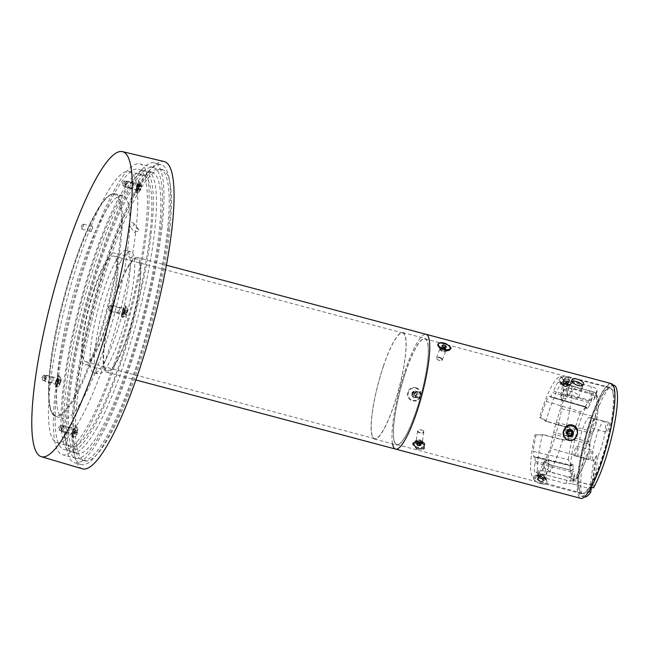 <?xml version="1.0" encoding="UTF-8"?>
<svg xmlns="http://www.w3.org/2000/svg" width="650" height="650" viewBox="0 0 650 650"><rect width="100%" height="100%" fill="white"/><g stroke="black" fill="none" stroke-linecap="round" stroke-linejoin="round"><path stroke-width="0.49" stroke-dasharray="3.25 2.44" d="M566.256 383.378L563.712 384.028L565.086 385.206L567.629 384.556L566.256 383.378M565.191 390.187A1.568 0.804 -171.9 0 0 563.168 390.715A1.568 0.804 -171.9 0 0 564.265 391.641A1.568 0.804 -171.9 0 0 566.28 391.154A1.568 0.804 -171.9 0 0 565.191 390.187M541.872 474.346L540.109 474.63L542.035 476.344L543.798 476.068L541.872 474.346M544.342 468.122A1.568 0.731 20.9 0 0 542.953 468.333A1.568 0.731 20.9 0 0 544.481 469.706A1.568 0.731 20.9 0 0 545.886 469.454A1.568 0.731 20.9 0 0 544.342 468.122M569.173 433.664C567.084 431.746 567.418 430.471 570.164 429.837C572.268 431.754 571.935 433.03 569.173 433.664L567.564 433.022A1.568 1.536 -83.1 0 1 567.938 430.016A1.568 1.536 -83.1 0 1 569.636 431.966A1.568 1.536 -83.1 0 1 567.564 433.022M567.938 430.016L570.164 429.837M586.243 408.168A2.34 1.503 -174.6 0 0 586.357 407.794A2.34 1.503 -174.6 0 0 586.105 407.006L586.243 408.168C586.129 410.118 586.479 410.426 587.299 409.069A2.34 1.804 28.6 0 0 585.317 406.64L584.837 406.957L586.357 407.014L580.726 411.743L546.244 401.408A46.459 9.019 -75.1 0 0 540.662 417.487L547.462 421.541L567.491 427.058C570.513 428.22 571.74 430.438 571.171 433.712A46.158 8.962 -75.1 0 0 570.554 436.069C569.465 439.181 567.32 440.497 564.119 440.001L544.001 434.842L536.104 434.972A46.459 9.019 -75.1 0 0 533.227 451.384L568.271 459.566L571.001 465.952L569.709 465.034L534.649 456.609L533.796 456.991L533.227 451.384M534.966 472.079C534.016 471.266 534.072 468.122 535.153 462.654L535.291 461.094L570.391 470.039L570.261 471.624L571.48 473.614L571.829 475.743L571.594 478.173L570.091 481.122L534.966 472.079A46.459 9.019 -75.1 0 0 535.316 472.209A46.459 9.019 -75.1 0 0 539.069 470.21L547.081 471.437L567.198 476.556C570.416 477.303 572.642 477.035 573.893 475.751A46.158 8.962 -75.1 0 0 574.616 474.622L573.918 480.521L591.825 485.282A4.688 0.91 -75.1 0 0 591.191 485.834A4.688 0.91 -75.1 0 0 589.566 490.279M535.291 461.094A38.642 7.499 104.9 0 1 535.056 459.225A38.642 7.499 104.9 0 1 534.95 456.999L570.001 465.441A2.34 1.877 179.6 0 0 572.934 464.246C572.837 462.784 572.358 462.979 571.48 464.848L570.814 465.717A2.34 1.406 23.5 0 0 571.415 465.189A2.34 1.406 23.5 0 0 571.48 464.848M560.519 408.444L555.742 424.296L590.582 433.071L591.232 431.177L593.296 430.357L594.661 428.74L595.871 424.938L595.416 416.869L560.519 408.444A46.459 9.019 -75.1 0 0 562.006 394.233L569.416 394.859L589.404 400.229C592.54 400.814 594.222 400.238 594.441 398.491A46.158 8.962 -75.1 0 0 594.344 397.264C593.848 395.679 592.012 394.42 588.835 393.486L568.831 387.928L561.234 385.117A46.459 9.019 -75.1 0 0 559.203 382.419A46.459 9.019 -75.1 0 0 558.334 382.395L593.32 391.942L593.084 395.679L592.077 398.019L590.72 399.75L588.689 400.904L588.006 402.423L553.093 392.779L553.743 391.284C555.49 385.913 557.017 382.947 558.334 382.395M555.742 424.296A38.642 7.499 104.9 0 1 554.759 428.228A38.642 7.499 104.9 0 1 553.694 432.144L550.176 448.151L584.642 458.226L588.989 451.352L589.769 447.525L589.258 445.356L590.086 442.146L589.769 447.525M546.244 401.408C548.104 396.955 549.429 395.436 550.217 396.841L550.696 396.541L585.317 406.64L584.837 406.957L550.217 396.841L550.696 396.541A38.642 7.499 104.9 0 1 551.923 394.477A38.642 7.499 104.9 0 1 553.093 392.779M608.457 423.012A5.119 0.991 -75.1 0 0 606.556 428.448A5.119 0.991 -75.1 0 0 606.515 432.299A5.119 0.991 -75.1 0 0 607.222 431.706A5.119 0.991 -75.1 0 0 609.123 426.246A5.119 0.991 -75.1 0 0 609.148 422.411A5.119 0.991 -75.1 0 0 608.457 423.012M593.613 419.299A4.843 0.942 -75.1 0 0 591.809 424.442A4.843 0.942 -75.1 0 0 591.776 428.09A4.843 0.942 -75.1 0 0 592.434 427.529A4.843 0.942 -75.1 0 0 594.238 422.362A4.843 0.942 -75.1 0 0 594.262 418.73A4.843 0.942 -75.1 0 0 593.613 419.299M589.737 459.209A5.119 0.991 -75.1 0 0 591.638 453.749A5.119 0.991 -75.1 0 0 591.663 449.914A5.119 0.991 -75.1 0 0 590.972 450.515A5.119 0.991 -75.1 0 0 589.071 455.951A5.119 0.991 -75.1 0 0 589.03 459.802A5.119 0.991 -75.1 0 0 589.737 459.209M574.949 455.032A4.843 0.942 -75.1 0 0 576.753 449.865A4.843 0.942 -75.1 0 0 576.778 446.233A4.843 0.942 -75.1 0 0 576.128 446.802A4.843 0.942 -75.1 0 0 574.324 451.945A4.843 0.942 -75.1 0 0 574.291 455.593A4.843 0.942 -75.1 0 0 574.949 455.032M571.886 483.681L566.183 483.681L546.106 478.262A54.34 10.546 104.9 0 1 540.662 481.788A54.34 10.546 104.9 0 1 540.142 481.561A54.34 10.546 104.9 0 1 542.433 434.655L562.486 439.806C565.671 440.302 567.816 438.986 568.921 435.866A54.567 10.595 104.9 0 1 569.53 433.509C570.099 430.243 568.872 428.033 565.858 426.863L545.903 421.354A54.34 10.546 104.9 0 1 568.043 376.699A54.34 10.546 104.9 0 1 568.612 376.764A54.34 10.546 104.9 0 1 571.366 381.298L591.484 386.555C594.661 387.449 596.497 388.7 596.992 390.309A54.567 10.595 104.9 0 1 597.098 391.536C596.887 393.258 595.205 393.843 592.053 393.299L571.951 388.229A54.34 10.546 104.9 0 1 550.152 471.892L551.127 465.075L571.139 470.356C574.153 471.429 575.315 472.851 574.616 474.622L573.755 480.675A4.688 0.91 -75.1 0 0 573.414 481.098A4.688 0.91 -75.1 0 0 573.032 481.804L571.886 483.681L588.51 488.312A4.688 0.91 -75.1 0 0 587.787 491.424L589.266 491.831L593.84 459.68L595.327 460.07A20.312 3.941 -75.1 0 1 593.872 460.736L579.061 456.796A20.312 3.941 -75.1 0 0 581.823 454.423A20.312 3.941 -75.1 0 0 589.371 432.802A20.312 3.941 -75.1 0 0 589.501 417.536A20.312 3.941 -75.1 0 0 586.739 419.908A20.312 3.941 -75.1 0 0 579.191 441.529A20.312 3.941 -75.1 0 0 579.061 456.796M593.507 487.898L598.081 455.731L596.602 455.333A20.312 3.941 104.9 0 1 595.156 457.974A20.312 3.941 104.9 0 1 593.84 459.68M598.081 455.731A20.312 3.941 -75.1 0 0 604.614 434.549A20.312 3.941 -75.1 0 0 604.321 421.476A20.312 3.941 -75.1 0 0 601.551 423.849A20.312 3.941 -75.1 0 0 594.011 445.469A20.312 3.941 -75.1 0 0 593.872 460.736M613.941 385.231A57.817 11.229 -75.1 0 0 588.25 438.222A57.817 11.229 -75.1 0 0 584.204 496.974A57.817 11.229 -75.1 0 0 584.366 497.014M591.825 485.282A4.688 0.91 -75.1 0 1 592.02 487.492L590.541 487.086A57.793 11.221 -75.1 0 0 611.065 425.661A57.793 11.221 -75.1 0 0 610.976 384.467A57.793 11.221 -75.1 0 0 585.293 437.434A57.793 11.221 -75.1 0 0 581.254 496.161A57.793 11.221 -75.1 0 0 587.787 491.424M591.443 487.337L595.327 460.07M590.541 487.086A4.688 0.91 -75.1 0 0 590.541 485.119L573.828 480.626L570.123 477.49L550.152 471.892L543.692 466.773A52.171 10.132 -75.1 0 0 563.842 389.431L562.006 394.233M562.486 439.806L564.793 440.131L562.486 439.806M597.098 391.536L594.352 399.1L597.098 391.536M590.541 485.119A54.722 10.619 -75.1 0 0 610.179 426.904A54.722 10.619 -75.1 0 0 610.188 387.433A54.722 10.619 -75.1 0 0 585.869 437.588A54.722 10.619 -75.1 0 0 582.043 493.196A54.722 10.619 -75.1 0 0 588.51 488.312M571.48 473.614A2.34 0.756 -161.2 0 1 572.284 474.394L573.292 468.561A2.34 2.137 168.7 0 1 570.391 470.039A38.001 7.378 104.9 0 1 570.107 467.968A38.001 7.378 104.9 0 1 570.001 465.441M594.311 428.935L592.304 433.81L593.296 430.357A2.34 2.259 -119.8 0 0 594.311 428.935L594.661 428.74M585.317 406.64A38.001 7.378 104.9 0 1 586.698 404.3A38.001 7.378 104.9 0 1 588.006 402.423A2.34 2.088 37.8 0 1 589.826 405.104L591.825 399.392A2.34 0.869 10.4 0 1 590.72 399.75M551.127 465.075L544.391 461.841A46.459 9.019 -75.1 0 0 550.176 448.151M561.234 385.117L563.071 380.315A52.171 10.132 -75.1 0 0 560.105 376.829A52.171 10.132 -75.1 0 0 539.533 417.349L540.662 417.487M550.306 396.939L584.927 407.062L586.341 408.476L586.43 407.014L550.217 396.841M544.391 461.841L543.692 466.773M536.104 434.972L534.974 434.834A52.171 10.132 -75.1 0 0 533.309 477.506A52.171 10.132 -75.1 0 0 538.371 475.15L539.069 470.21M547.462 421.541L545.903 421.354L539.533 417.349M563.071 380.315L571.366 381.298L568.831 387.928M569.416 394.859L571.951 388.229L563.842 389.431M534.974 434.834L544.001 434.842M547.081 471.437L546.106 478.262L538.371 475.15M589.542 447.257A2.34 2.275 -40 0 0 589.347 445.502L587.941 443.82L588.283 441.886L553.694 432.144M556.367 422.435L591.232 431.177M590.582 433.071L592.304 433.81L590.119 442.195L588.283 441.886A38.001 7.378 104.9 0 0 589.485 437.483A38.001 7.378 104.9 0 0 590.582 433.071M587.941 443.82L553.345 434.038M588.689 400.904L553.743 391.284M535.153 462.654L570.261 471.624M592.028 487.492L596.602 455.333M543.562 462.345L548.169 459.119L549.413 464.587A3.283 1.536 20.9 0 0 548.957 463.791A3.283 1.536 20.9 0 0 546.195 462.239A3.283 1.536 20.9 0 0 543.562 462.345A3.283 1.536 20.9 0 0 543.262 462.727A3.283 1.536 20.9 0 0 543.692 463.994A3.283 1.536 20.9 0 0 546.926 465.652A3.283 1.536 20.9 0 0 549.396 465.067A3.283 1.536 20.9 0 0 549.413 464.587M542.937 481.024A3.087 1.438 -159.1 0 1 540.459 481.122A3.087 1.438 -159.1 0 1 537.867 479.659L537.745 478.108L540.223 478.01L542.815 479.464A3.087 1.438 -159.1 0 1 543.221 480.667A3.087 1.438 -159.1 0 1 542.937 481.024L540.459 481.122L537.867 479.659A3.087 1.438 -159.1 0 1 537.461 478.465A3.087 1.438 -159.1 0 1 537.745 478.108A3.087 1.438 -159.1 0 1 540.223 478.01A3.087 1.438 -159.1 0 1 542.815 479.464L542.937 481.024L543.644 479.18L542.994 478.254A2.056 0.959 20.9 0 0 542.693 477.669A2.056 0.959 20.9 0 0 542.133 477.206A2.056 0.959 20.9 0 0 541.946 477.092A2.056 0.959 20.9 0 0 540.581 476.613A2.056 0.959 20.9 0 0 539.996 476.572A2.056 0.959 20.9 0 0 539.094 477.206A2.056 0.959 20.9 0 0 539.394 477.791A2.056 0.959 20.9 0 0 540.134 478.368L542.084 478.887C543.684 479.399 543.985 479.188 542.994 478.254L543.514 477.636L539.996 476.572C538.403 476.06 538.102 476.271 539.094 477.206L538.566 477.823L540.134 478.368A2.056 0.959 20.9 0 0 542.084 478.887A2.056 0.959 20.9 0 0 542.994 478.254L542.311 479.976L543.01 478.14M542.994 478.254L543.514 477.636M537.786 479.863A3.087 1.438 -159.1 0 1 537.379 478.668A3.087 1.438 -159.1 0 1 539.703 478.116A3.087 1.438 -159.1 0 1 542.742 479.676A3.087 1.438 -159.1 0 1 543.148 480.87A3.087 1.438 -159.1 0 1 540.824 481.423A3.087 1.438 -159.1 0 1 537.786 479.863M534.373 480.001A7.345 3.429 20.9 0 0 543.433 483.909A7.345 3.429 20.9 0 0 546.731 480.301A7.345 3.429 20.9 0 0 546.154 479.538A7.345 3.429 20.9 0 0 535.088 475.849A7.345 3.429 20.9 0 0 534.373 480.001M537.737 478.116L538.444 476.279L539.094 477.206L538.566 477.823L539.094 477.206M537.867 479.659L539.077 477.319M560.909 396.882L563.363 401.676L567.028 397.751A3.283 1.682 -171.9 0 0 567.304 397.215A3.283 1.682 -171.9 0 0 567.231 396.719A3.283 1.682 -171.9 0 0 563.81 395.037A3.283 1.682 -171.9 0 0 560.804 396.289A3.283 1.682 -171.9 0 0 560.869 396.793A3.283 1.682 -171.9 0 0 560.909 396.882A3.283 1.682 -171.9 0 0 563.81 398.426A3.283 1.682 -171.9 0 0 567.028 397.751M568.067 382.501A2.056 1.056 -171.9 0 0 567.58 381.956A2.056 1.056 -171.9 0 0 565.638 381.436A2.056 1.056 -171.9 0 0 564.127 381.997A2.056 1.056 -171.9 0 0 564.086 382.541A2.056 1.056 -171.9 0 0 564.574 383.086L568.181 383.874L568.027 383.045L569.067 382.484L563.972 381.168L564.127 381.997L563.087 382.558L564.574 383.086A2.056 1.056 -171.9 0 0 566.524 383.606A2.056 1.056 -171.9 0 0 568.027 383.045A2.056 1.056 -171.9 0 0 568.067 382.501M569.335 380.599L568.417 382.029L565.427 382.062L563.355 380.664A3.087 1.584 8.1 0 1 563.29 380.201A3.087 1.584 8.1 0 1 564.273 379.243A3.087 1.584 8.1 0 1 567.263 379.21A3.087 1.584 8.1 0 1 569.335 380.599A3.087 1.584 8.1 0 1 569.4 381.071A3.087 1.584 8.1 0 1 568.417 382.029A3.087 1.584 8.1 0 1 565.427 382.062A3.087 1.584 8.1 0 1 563.355 380.664L564.273 379.243L567.263 379.21L569.335 380.599L569.067 382.484L569.335 380.616M567.978 383.167L568.246 381.282L568.417 382.029M563.387 380.461A3.087 1.584 8.1 0 1 563.322 379.99A3.087 1.584 8.1 0 1 566.15 378.812A3.087 1.584 8.1 0 1 569.367 380.388A3.087 1.584 8.1 0 1 569.433 380.859A3.087 1.584 8.1 0 1 566.597 382.037A3.087 1.584 8.1 0 1 563.387 380.461M559.26 380.502A7.345 3.77 -171.9 0 0 560.235 381.826A7.345 3.77 -171.9 0 0 571.886 383.484A7.345 3.77 -171.9 0 0 573.495 380.348A7.345 3.77 -171.9 0 0 564.793 376.553A7.345 3.77 -171.9 0 0 559.26 380.502M563.355 380.656L563.087 382.558M564.176 381.875L564.273 379.243M564.338 430.438A3.283 3.217 -83.1 0 1 569.668 431.641A3.283 3.217 -83.1 0 1 566.231 435.988A3.283 3.217 -83.1 0 1 564.338 430.438M569.156 435.053A2.056 2.015 -83.1 0 1 568.222 434.298M567.889 433.42A2.056 2.015 -83.1 0 1 568.319 431.836M568.246 430.991L568.165 431.023A3.087 3.022 96.9 0 0 569.969 436.247M569.416 435.923L568.466 434.598C566.832 434.354 566.654 433.696 567.938 432.616L567.734 430.974L568.214 431.023M568.847 431.177L570.798 430.389M577.549 433.721A7.345 7.199 -83.1 0 1 575.494 438.327M569.164 431.21A2.056 2.015 -83.1 0 1 570.058 431.08M570.424 435.11L572.325 435.37M570.741 430.121L570.692 430.121A3.087 3.022 96.9 0 0 568.165 431.023L568.141 431.113M120.632 261.755A63.286 12.285 -75.1 0 0 98.215 328.957A63.286 12.285 -75.1 0 0 98.304 374.026A63.286 12.285 -75.1 0 0 108.526 363.967A63.286 12.285 -75.1 0 0 130.942 296.766A63.286 12.285 -75.1 0 0 130.853 251.704A63.286 12.285 -75.1 0 0 120.632 261.755M116.188 260.569A63.286 12.285 -75.1 0 0 93.771 327.779A63.286 12.285 -75.1 0 0 93.86 372.84A63.286 12.285 -75.1 0 0 104.081 362.781A63.286 12.285 -75.1 0 0 126.498 295.579A63.286 12.285 -75.1 0 0 126.409 250.518A63.286 12.285 -75.1 0 0 116.188 260.569M96.216 429.163A145.486 28.242 -75.1 0 0 147.745 274.674A145.486 28.242 -75.1 0 0 147.55 171.088A145.486 28.242 -75.1 0 0 124.053 194.196A145.486 28.242 -75.1 0 0 72.524 348.684A145.486 28.242 -75.1 0 0 72.719 452.27A145.486 28.242 -75.1 0 0 96.216 429.163M100.661 430.341A145.486 28.242 -75.1 0 0 152.189 275.852A145.486 28.242 -75.1 0 0 151.994 172.266A145.486 28.242 -75.1 0 0 128.497 195.382A145.486 28.242 -75.1 0 0 76.968 349.871A145.486 28.242 -75.1 0 0 77.163 453.456A145.486 28.242 -75.1 0 0 100.661 430.341M133.981 224.266A2.502 1.714 -38.7 0 0 133.713 223.226A2.502 1.714 -38.7 0 0 131.316 223.047A2.502 1.714 -38.7 0 0 129.553 225.314A2.502 1.714 -38.7 0 0 129.813 226.354A2.502 1.714 -38.7 0 0 132.21 226.533A2.502 1.714 -38.7 0 0 133.981 224.266M134.891 231.977L139.319 230.929L138.856 229.645L136.183 228.061L134.956 232.765L129.813 226.354M82.428 468.812A158.982 30.867 104.9 0 1 74.904 402.577A158.982 30.867 104.9 0 1 114.644 240.573A158.982 30.867 104.9 0 1 164.198 161.558M136.963 195.146A150.751 29.266 -75.1 0 0 84.281 354.632A150.751 29.266 -75.1 0 0 84.557 460.866A150.751 29.266 -75.1 0 0 109.972 435.305A150.751 29.266 -75.1 0 0 162.793 275.096A150.751 29.266 -75.1 0 0 162.086 169.512A150.751 29.266 -75.1 0 0 136.963 195.146M134.737 194.602A150.686 29.25 -75.1 0 0 82.079 354.023A150.686 29.25 -75.1 0 0 82.347 460.216A150.686 29.25 -75.1 0 0 107.754 434.663A150.686 29.25 -75.1 0 0 160.558 274.519A150.686 29.25 -75.1 0 0 159.851 168.976A150.686 29.25 -75.1 0 0 134.737 194.602M69.022 432.38A2.576 0.504 104.9 0 1 68.583 432.819A2.576 0.504 104.9 0 1 68.575 431.007A2.576 0.504 104.9 0 1 69.477 428.269A2.576 0.504 104.9 0 1 69.916 427.83A2.576 0.504 104.9 0 1 69.924 429.642A2.576 0.504 104.9 0 1 69.022 432.38M59.833 429.934A2.576 0.504 104.9 0 1 59.402 430.373A2.576 0.504 104.9 0 1 59.28 430.186A2.576 0.504 104.9 0 1 59.483 428.147A2.576 0.504 104.9 0 1 60.296 425.823A2.576 0.504 104.9 0 1 60.531 425.482A2.576 0.504 104.9 0 1 60.726 425.384A2.576 0.504 104.9 0 1 60.734 427.196A2.576 0.504 104.9 0 1 59.833 429.934M118.706 312.349A2.576 0.504 104.9 0 1 118.267 312.788A2.576 0.504 104.9 0 1 118.259 310.976A2.576 0.504 104.9 0 1 119.161 308.238A2.576 0.504 104.9 0 1 119.6 307.799A2.576 0.504 104.9 0 1 119.608 309.611A2.576 0.504 104.9 0 1 118.706 312.349M109.517 309.904A2.576 0.504 104.9 0 1 109.086 310.342A2.576 0.504 104.9 0 1 108.964 310.164A2.576 0.504 104.9 0 1 109.168 308.116A2.576 0.504 104.9 0 1 109.98 305.793A2.576 0.504 104.9 0 1 110.216 305.451A2.576 0.504 104.9 0 1 110.411 305.362A2.576 0.504 104.9 0 1 110.419 307.174A2.576 0.504 104.9 0 1 109.517 309.904M132.681 187.964A2.576 0.504 104.9 0 1 132.251 188.403A2.576 0.504 104.9 0 1 132.243 186.591A2.576 0.504 104.9 0 1 133.144 183.861A2.576 0.504 104.9 0 1 133.575 183.422A2.576 0.504 104.9 0 1 133.583 185.234A2.576 0.504 104.9 0 1 132.681 187.964M123.5 185.526A2.576 0.504 104.9 0 1 123.069 185.957A2.576 0.504 104.9 0 1 122.947 185.778A2.576 0.504 104.9 0 1 123.142 183.739A2.576 0.504 104.9 0 1 123.963 181.415A2.576 0.504 104.9 0 1 124.199 181.074A2.576 0.504 104.9 0 1 124.394 180.976A2.576 0.504 104.9 0 1 124.402 182.788A2.576 0.504 104.9 0 1 123.5 185.526M91.642 231.124A2.576 0.504 104.9 0 1 91.203 231.562A2.576 0.504 104.9 0 1 91.195 229.751A2.576 0.504 104.9 0 1 92.097 227.012A2.576 0.504 104.9 0 1 92.536 226.582A2.576 0.504 104.9 0 1 92.544 228.394A2.576 0.504 104.9 0 1 91.642 231.124M82.453 228.678A2.576 0.504 104.9 0 1 82.022 229.117A2.576 0.504 104.9 0 1 81.9 228.938A2.576 0.504 104.9 0 1 82.103 226.899A2.576 0.504 104.9 0 1 82.916 224.575A2.576 0.504 104.9 0 1 83.151 224.234A2.576 0.504 104.9 0 1 83.346 224.136A2.576 0.504 104.9 0 1 83.354 225.948A2.576 0.504 104.9 0 1 82.453 228.678M52.292 382.176A2.576 0.504 104.9 0 1 51.862 382.614A2.576 0.504 104.9 0 1 51.854 380.803A2.576 0.504 104.9 0 1 52.756 378.072A2.576 0.504 104.9 0 1 53.186 377.634A2.576 0.504 104.9 0 1 53.194 379.446A2.576 0.504 104.9 0 1 52.292 382.176M43.111 379.738A2.576 0.504 104.9 0 1 42.672 380.169A2.576 0.504 104.9 0 1 42.551 379.99A2.576 0.504 104.9 0 1 42.754 377.951A2.576 0.504 104.9 0 1 43.566 375.627A2.576 0.504 104.9 0 1 43.802 375.286A2.576 0.504 104.9 0 1 44.005 375.188A2.576 0.504 104.9 0 1 44.013 377A2.576 0.504 104.9 0 1 43.111 379.738M82.761 399.108A115.456 22.417 104.9 0 1 63.294 418.689A115.456 22.417 104.9 0 1 63.091 337.326A115.456 22.417 104.9 0 1 103.431 215.182A115.456 22.417 104.9 0 1 122.679 195.544A115.456 22.417 104.9 0 1 123.216 276.412A115.456 22.417 104.9 0 1 82.761 399.108M136.183 228.061A140.343 27.243 -75.1 0 0 129.188 171.519A140.343 27.243 -75.1 0 0 85.426 240.931A140.343 27.243 -75.1 0 0 50.229 384.256A140.343 27.243 -75.1 0 0 57.005 442.772A140.343 27.243 -75.1 0 0 100.376 374.416A140.343 27.243 -75.1 0 0 135.736 232.042M150.044 233.781A140.343 27.243 -75.1 0 0 143.26 175.264A140.343 27.243 -75.1 0 0 99.499 244.676A140.343 27.243 -75.1 0 0 64.301 388.001A140.343 27.243 -75.1 0 0 71.078 446.517A140.343 27.243 -75.1 0 0 114.847 377.106A140.343 27.243 -75.1 0 0 150.044 233.781M147.217 226.623A150.499 29.218 -75.1 0 0 139.953 163.873A150.499 29.218 -75.1 0 0 93.015 238.306A150.499 29.218 -75.1 0 0 55.274 392.007A150.499 29.218 -75.1 0 0 62.546 454.756A150.499 29.218 -75.1 0 0 109.476 380.323A150.499 29.218 -75.1 0 0 147.217 226.623M160.55 230.173A150.499 29.218 -75.1 0 0 153.278 167.424A150.499 29.218 -75.1 0 0 106.348 241.857A150.499 29.218 -75.1 0 0 68.608 395.549A150.499 29.218 -75.1 0 0 75.871 458.299A150.499 29.218 -75.1 0 0 122.809 383.866A150.499 29.218 -75.1 0 0 160.55 230.173M62.871 390.577A145.031 28.153 -75.1 0 0 69.875 451.043A145.031 28.153 -75.1 0 0 115.099 379.316A145.031 28.153 -75.1 0 0 151.474 231.205A145.031 28.153 -75.1 0 0 144.471 170.739A145.031 28.153 -75.1 0 0 99.247 242.466A145.031 28.153 -75.1 0 0 62.871 390.577M56.94 389.001A145.031 28.153 -75.1 0 0 63.952 449.467A145.031 28.153 -75.1 0 0 109.176 377.739A145.031 28.153 -75.1 0 0 145.551 229.629A145.031 28.153 -75.1 0 0 138.539 169.154A145.031 28.153 -75.1 0 0 93.316 240.89A145.031 28.153 -75.1 0 0 56.94 389.001M161.988 227.597A155.188 30.127 -75.1 0 0 154.489 162.89A155.188 30.127 -75.1 0 0 106.096 239.647A155.188 30.127 -75.1 0 0 67.169 398.125A155.188 30.127 -75.1 0 0 74.669 462.832A155.188 30.127 -75.1 0 0 123.061 386.084A155.188 30.127 -75.1 0 0 161.988 227.597M168.651 229.369A155.188 30.127 -75.1 0 0 161.151 164.661A155.188 30.127 -75.1 0 0 112.759 241.418A155.188 30.127 -75.1 0 0 73.84 399.904A155.188 30.127 -75.1 0 0 81.339 464.604A155.188 30.127 -75.1 0 0 129.732 387.855A155.188 30.127 -75.1 0 0 168.651 229.369M57.858 383.793L58.784 381.249L58.208 383.053L57.72 383.467L57.809 382.07L57.59 383.134L57.858 383.793L59.784 384.304L60.669 380.047L59.784 384.304M44.484 378.682A2.519 0.487 104.9 0 1 45.654 375.749A2.519 0.487 104.9 0 1 45.744 377.626A2.519 0.487 104.9 0 1 44.387 380.51A2.519 0.487 104.9 0 1 44.484 378.682M44.915 378.966A3.128 0.609 104.9 0 1 46.361 375.318A3.128 0.609 104.9 0 1 46.499 375.286A3.128 0.609 104.9 0 1 46.475 377.65A3.128 0.609 104.9 0 1 44.891 381.331A3.128 0.609 104.9 0 1 44.793 381.241A3.128 0.609 104.9 0 1 44.915 378.966M55.486 382.558A5.939 1.154 104.9 0 1 58.492 375.57A5.939 1.154 104.9 0 1 58.451 380.063A5.939 1.154 104.9 0 1 55.437 387.043A5.939 1.154 104.9 0 1 55.486 382.558M58.703 375.846A5.939 1.154 104.9 0 1 59.061 375.716A5.939 1.154 104.9 0 1 59.166 375.781A5.939 1.154 104.9 0 1 59.012 380.209A5.939 1.154 104.9 0 1 56.355 387.067A5.939 1.154 104.9 0 1 56.136 387.197A5.939 1.154 104.9 0 1 56.006 387.197A5.939 1.154 104.9 0 1 56.046 382.704A5.939 1.154 104.9 0 1 58.703 375.846M60.816 379.373A2.966 0.577 104.9 0 1 61.149 379.608A2.966 0.577 104.9 0 1 60.783 382.322A2.966 0.577 104.9 0 1 59.751 384.857A2.966 0.577 104.9 0 1 59.638 384.979A2.966 0.577 104.9 0 1 59.483 382.801A2.966 0.577 104.9 0 1 60.816 379.373M57.59 383.134L59.516 383.646M58.565 382.314L60.491 382.834M59.012 380.185L58.784 381.249L59.012 380.185L60.938 380.697M58.744 379.535L58.394 380.266L58.744 379.535L60.669 380.047M58.037 381.006L57.809 382.07L58.394 380.266L58.037 381.006L59.962 381.517M75.424 432.071L75.546 429.983L74.506 433.745L75.424 432.071L77.35 432.583L77.269 430.389L76.237 434.151L76.635 434.363L77.35 432.583M61.173 430.779A2.519 0.487 104.9 0 1 61.116 430.714A2.519 0.487 104.9 0 1 61.368 428.228A2.519 0.487 104.9 0 1 62.384 425.945A2.519 0.487 104.9 0 1 62.514 425.929A2.519 0.487 104.9 0 1 62.286 428.586A2.519 0.487 104.9 0 1 61.173 430.779M61.596 431.519A3.128 0.609 104.9 0 1 61.514 431.438A3.128 0.609 104.9 0 1 61.831 428.35A3.128 0.609 104.9 0 1 63.091 425.514A3.128 0.609 104.9 0 1 63.221 425.49A3.128 0.609 104.9 0 1 63.245 425.498A3.128 0.609 104.9 0 1 62.985 428.732A3.128 0.609 104.9 0 1 61.62 431.527A3.128 0.609 104.9 0 1 61.596 431.519M72.118 437.231A5.939 1.154 104.9 0 1 72.613 431.088A5.939 1.154 104.9 0 1 75.221 425.766A5.939 1.154 104.9 0 1 75.27 425.791A5.939 1.154 104.9 0 1 74.774 431.925A5.939 1.154 104.9 0 1 72.166 437.247A5.939 1.154 104.9 0 1 72.118 437.231M73.214 431.113A5.939 1.154 104.9 0 1 75.782 425.921A5.939 1.154 104.9 0 1 75.831 425.937A5.939 1.154 104.9 0 1 75.896 425.986A5.939 1.154 104.9 0 1 75.303 432.201A5.939 1.154 104.9 0 1 72.857 437.393A5.939 1.154 104.9 0 1 72.727 437.393A5.939 1.154 104.9 0 1 72.686 437.377A5.939 1.154 104.9 0 1 73.214 431.113M76.432 432.104A2.966 0.577 104.9 0 1 77.878 429.812A2.966 0.577 104.9 0 1 77.48 432.648A2.966 0.577 104.9 0 1 76.481 435.061A2.966 0.577 104.9 0 1 76.432 432.104M74.709 433.851L76.635 434.363M75.741 430.081L77.667 430.593M75.343 429.878L74.986 430.763L75.343 429.878L77.269 430.389M74.628 431.657L74.474 432.648L74.986 430.763L74.628 431.657L76.554 432.169M74.311 433.639L74.474 432.648L74.311 433.639L76.237 434.151M125.401 309.831L124.548 311.082L125.149 309.952L124.881 312.585L125.401 309.831L127.327 310.342L125.946 314.348L127.327 310.342M111.743 309.294A2.519 0.487 104.9 0 1 110.801 310.684A2.519 0.487 104.9 0 1 111.312 307.352A2.519 0.487 104.9 0 1 112.068 305.914A2.519 0.487 104.9 0 1 112.304 306.841A2.519 0.487 104.9 0 1 111.743 309.294M112.369 309.684A3.128 0.609 104.9 0 1 111.304 311.496A3.128 0.609 104.9 0 1 111.199 311.407A3.128 0.609 104.9 0 1 111.841 307.271A3.128 0.609 104.9 0 1 112.775 305.484A3.128 0.609 104.9 0 1 112.905 305.459A3.128 0.609 104.9 0 1 112.369 309.684M123.89 313.763A5.939 1.154 104.9 0 1 121.851 317.216A5.939 1.154 104.9 0 1 122.866 309.189A5.939 1.154 104.9 0 1 124.906 305.736A5.939 1.154 104.9 0 1 123.89 313.763M122.119 316.899A5.939 1.154 104.9 0 1 123.435 309.335A5.939 1.154 104.9 0 1 125.466 305.89A5.939 1.154 104.9 0 1 125.58 305.955A5.939 1.154 104.9 0 1 125.759 306.353A5.939 1.154 104.9 0 1 124.451 313.918A5.939 1.154 104.9 0 1 122.541 317.363A5.939 1.154 104.9 0 1 122.411 317.363A5.939 1.154 104.9 0 1 122.119 316.899M125.726 314.982A2.966 0.577 104.9 0 1 126.384 311.204A2.966 0.577 104.9 0 1 127.546 309.709A2.966 0.577 104.9 0 1 127.562 309.782A2.966 0.577 104.9 0 1 127.197 312.496A2.966 0.577 104.9 0 1 126.165 315.031A2.966 0.577 104.9 0 1 125.726 314.982M125.222 311.586L127.148 312.098M124.889 310.074L126.815 310.594M124.199 312.081L124.548 311.082L124.199 312.081L126.124 312.593M124.02 313.836L124.109 312.959L124.02 313.836L125.946 314.348M124.532 313.584L124.881 312.585L124.28 313.706L126.457 314.096M138.718 186.006L138.068 188.866L139.327 185.315L138.718 186.006L140.644 186.518L139.977 190.101L141.221 187.265L141.253 185.827L140.644 186.518M126.311 182.114A2.519 0.487 104.9 0 1 125.661 185.079A2.519 0.487 104.9 0 1 124.776 186.298A2.519 0.487 104.9 0 1 124.711 185.762A2.519 0.487 104.9 0 1 125.198 183.251A2.519 0.487 104.9 0 1 126.051 181.537A2.519 0.487 104.9 0 1 126.311 182.114M127.075 181.829A3.128 0.609 104.9 0 1 126.376 185.242A3.128 0.609 104.9 0 1 125.279 187.119A3.128 0.609 104.9 0 1 125.182 187.021A3.128 0.609 104.9 0 1 125.093 186.363A3.128 0.609 104.9 0 1 125.702 183.235A3.128 0.609 104.9 0 1 126.758 181.106A3.128 0.609 104.9 0 1 126.888 181.074A3.128 0.609 104.9 0 1 127.075 181.829M139.246 182.788A5.939 1.154 104.9 0 1 137.906 189.264A5.939 1.154 104.9 0 1 135.834 192.831A5.939 1.154 104.9 0 1 135.468 191.401A5.939 1.154 104.9 0 1 136.809 184.925A5.939 1.154 104.9 0 1 138.889 181.358A5.939 1.154 104.9 0 1 139.246 182.788M137.841 191.051A5.939 1.154 104.9 0 1 136.524 192.985A5.939 1.154 104.9 0 1 136.394 192.985A5.939 1.154 104.9 0 1 136.029 191.547A5.939 1.154 104.9 0 1 138.003 183.438A5.939 1.154 104.9 0 1 139.449 181.504A5.939 1.154 104.9 0 1 139.563 181.569A5.939 1.154 104.9 0 1 139.807 182.942A5.939 1.154 104.9 0 1 137.841 191.051M140.579 189.865A2.966 0.577 104.9 0 1 140.148 190.645A2.966 0.577 104.9 0 1 139.709 189.597A2.966 0.577 104.9 0 1 140.66 186.062A2.966 0.577 104.9 0 1 141.537 185.396A2.966 0.577 104.9 0 1 140.579 189.865M139.327 185.315L141.253 185.827M138.084 188.143L140.01 188.654M138.052 189.589L138.068 188.866L138.052 189.589L139.977 190.101M138.661 188.898L138.978 187.826L138.361 189.239L140.587 189.41M139.295 186.753L138.978 187.826L139.295 186.753L141.221 187.265M405.576 372.149A55.087 10.693 104.9 0 1 425.027 338.471A55.087 10.693 104.9 0 1 416.146 411.263A55.087 10.693 104.9 0 1 396.695 444.941A55.087 10.693 104.9 0 1 405.576 372.149M383.354 366.234A55.087 10.693 104.9 0 1 402.805 332.556A55.087 10.693 104.9 0 1 393.924 405.348A55.087 10.693 104.9 0 1 374.473 439.026A55.087 10.693 104.9 0 1 383.354 366.234M116.439 294.304A57.817 11.229 -75.1 0 0 107.12 370.711A57.817 11.229 -75.1 0 0 127.53 335.359A57.817 11.229 -75.1 0 0 136.857 258.96A57.817 11.229 -75.1 0 0 116.439 294.304M94.218 288.389A57.817 11.229 -75.1 0 0 84.898 364.796A57.817 11.229 -75.1 0 0 105.308 329.452A57.817 11.229 -75.1 0 0 114.636 253.045A57.817 11.229 -75.1 0 0 94.218 288.389M116.285 293.751A59.386 11.529 -75.1 0 0 106.714 372.214A59.386 11.529 -75.1 0 0 127.684 335.92A59.386 11.529 -75.1 0 0 137.256 257.449A59.386 11.529 -75.1 0 0 116.285 293.751M392.535 443.828A59.386 11.529 -75.1 0 1 392.129 440.749A59.386 11.529 -75.1 0 1 403.812 374.733A59.386 11.529 -75.1 0 1 426.132 334.319A59.386 11.529 -75.1 0 0 405.161 370.622A59.386 11.529 -75.1 0 0 395.59 449.093M383.394 366.373A54.697 10.619 104.9 0 1 402.707 332.938A54.697 10.619 104.9 0 1 393.884 405.21A54.697 10.619 104.9 0 1 374.571 438.644A54.697 10.619 104.9 0 1 383.394 366.373M105.016 328.339A54.697 10.619 -75.1 0 0 113.831 256.067A54.697 10.619 -75.1 0 0 94.518 289.502A54.697 10.619 -75.1 0 0 85.703 361.774A54.697 10.619 -75.1 0 0 105.016 328.339M418.104 397.28A2.811 2.754 -83.1 0 1 414.611 395.525A2.811 2.754 -83.1 0 1 416.349 391.958A2.811 2.754 -83.1 0 1 419.843 393.713A2.811 2.754 -83.1 0 1 418.104 397.28M418.145 397.564A3.128 3.063 -83.1 0 1 414.115 394.94A3.128 3.063 -83.1 0 1 417.544 391.511A3.128 3.063 -83.1 0 1 418.145 397.564M415.862 397.288A3.128 3.063 -83.1 0 1 411.832 394.656A3.128 3.063 -83.1 0 1 415.261 391.227A3.128 3.063 -83.1 0 1 415.862 397.288M416.227 400.173A6.248 6.126 -83.1 0 1 408.176 394.916A6.248 6.126 -83.1 0 1 415.033 388.05A6.248 6.126 -83.1 0 1 416.227 400.173M416.138 400.164A6.248 6.126 -83.1 0 1 408.086 394.899A6.248 6.126 -83.1 0 1 414.944 388.042A6.248 6.126 -83.1 0 1 416.138 400.164M412.019 393.811L413.481 392.113L415.651 392.551L416.358 394.68L414.887 396.378L412.726 395.947L412.019 393.811L412.563 393.876L413.27 396.012L412.726 395.947M414.009 395.354L413.587 394.071L414.464 393.055L415.764 393.315L416.187 394.591L415.309 395.614L414.009 395.354L413.27 396.012L415.439 396.451L416.902 394.753L416.195 392.616L413.481 392.113M414.464 393.055L414.026 392.178L412.563 393.876L413.587 394.071M415.309 395.614L415.439 396.451L414.887 396.378M415.764 393.315L416.195 392.616L415.651 392.551M440.692 358.296A2.811 1.316 20.9 0 0 437.588 357.533A2.811 1.316 20.9 0 0 436.841 358.881A2.811 1.316 20.9 0 0 437.954 359.881A2.811 1.316 20.9 0 0 441.309 360.588A2.811 1.316 20.9 0 0 440.692 358.296M440.944 357.947A3.128 1.463 20.9 0 0 436.499 357.711A3.128 1.463 20.9 0 0 436.67 358.605A3.128 1.463 20.9 0 0 437.897 359.71A3.128 1.463 20.9 0 0 441.626 360.498A3.128 1.463 20.9 0 0 442.341 359.946A3.128 1.463 20.9 0 0 440.944 357.947M444.641 348.27A3.128 1.463 20.9 0 0 440.196 348.034A3.128 1.463 20.9 0 0 440.367 348.92A3.128 1.463 20.9 0 0 441.594 350.025A3.128 1.463 20.9 0 0 445.323 350.813A3.128 1.463 20.9 0 0 446.038 350.261A3.128 1.463 20.9 0 0 444.641 348.27M449.946 348.798A6.248 2.917 20.9 0 0 447.151 344.809A6.248 2.917 20.9 0 0 438.262 344.338L438.417 343.947A6.248 2.917 20.9 0 1 438.977 343.241M449.077 345.784A6.248 2.917 20.9 0 0 447.298 344.419M442.463 349.529L444.405 349.529L442.496 348.384L441.837 348.766L442.463 349.529L441.228 347.864L442.325 347.23L444.462 347.864L445.502 349.139L444.405 349.773L442.268 349.139L443.154 346.816M441.837 348.766L441.228 347.864L442.114 345.54M442.496 348.384L442.699 346.255M443.779 348.766L444.689 347.271M444.405 349.529L445.502 349.139L446.396 346.816M443.747 349.911L444.405 349.773L445.291 347.449M422.923 430.552A2.811 1.446 -171.9 0 0 418.649 430.073A2.811 1.446 -171.9 0 0 418.6 431.941A2.811 1.446 -171.9 0 0 422.402 432.599A2.811 1.446 -171.9 0 0 423.118 430.714A2.811 1.446 -171.9 0 0 422.923 430.552M423.126 430.739A3.128 1.601 -171.9 0 0 418.381 430.211A3.128 1.601 -171.9 0 0 417.625 431.072A3.128 1.601 -171.9 0 0 418.324 432.291A3.128 1.601 -171.9 0 0 421.655 433.152A3.128 1.601 -171.9 0 0 423.816 431.957A3.128 1.601 -171.9 0 0 423.337 430.918A3.128 1.601 -171.9 0 0 423.126 430.739M421.704 440.7A3.128 1.601 -171.9 0 0 416.959 440.172A3.128 1.601 -171.9 0 0 416.211 441.033A3.128 1.601 -171.9 0 0 416.902 442.244A3.128 1.601 -171.9 0 0 420.241 443.113A3.128 1.601 -171.9 0 0 422.402 441.911A3.128 1.601 -171.9 0 0 421.923 440.871A3.128 1.601 -171.9 0 0 421.704 440.7M423.727 442.585A6.248 3.209 -171.9 0 0 414.237 441.521A6.248 3.209 -171.9 0 0 412.742 443.243A6.248 3.209 -171.9 0 0 414.123 445.673A6.248 3.209 -171.9 0 0 420.802 447.403A6.248 3.209 -171.9 0 0 425.116 445.006A6.248 3.209 -171.9 0 0 424.157 442.934A6.248 3.209 -171.9 0 0 423.727 442.585M423.67 442.983A6.248 3.209 -171.9 0 0 416.999 441.244A6.248 3.209 -171.9 0 0 412.685 443.641A6.248 3.209 -171.9 0 0 414.066 446.071A6.248 3.209 -171.9 0 0 420.745 447.801A6.248 3.209 -171.9 0 0 425.059 445.404A6.248 3.209 -171.9 0 0 423.67 442.983M418.267 441.805L419.518 442.187L420.558 441.854L420.347 441.139L418.048 441.09L418.267 441.805L417.479 442.691L417.113 441.504L418.852 440.944L420.94 441.577L421.306 442.764L419.575 443.324L417.479 442.691L417.332 443.714M418.048 441.09L417.113 441.504L416.78 443.893M419.087 440.757L418.511 443.332M420.347 441.139L420.94 441.577L420.607 443.966M420.558 441.854L421.306 442.764L420.964 445.152M419.518 442.187L419.526 443.641M564.639 385.905L563.136 385.158L562.242 383.402L566.711 382.647L569.205 384.394L568.043 385.58L564.639 385.905M568.401 377.528L560.194 377.983L560.633 383.094L563.851 384.678L571.074 384.101L568.401 377.528L566.711 382.647M570.611 429.032L570.505 429.016C565.638 430.146 565.045 432.413 568.734 435.825L568.839 435.833C573.828 434.728 574.421 432.461 570.611 429.032C565.825 430.17 565.232 432.437 568.839 435.833L568.506 439.993M541.759 478.441L538.184 475.784L539.5 474.841L541.458 474.898L544.44 477.035L544.749 478.294L541.759 478.441M533.414 478.343C534.064 480.683 536.518 482.446 540.759 483.649C544.854 484.664 546.975 484.12 547.129 481.999L546.455 480.236L540.101 475.857L535.949 475.702L533.414 478.343M419.908 441.391A3.283 1.682 8.1 0 1 421.688 442.284A3.283 1.682 8.1 0 1 422.191 443.373A3.283 1.682 8.1 0 1 417.983 444.429A3.283 1.682 8.1 0 1 415.699 442.447A3.283 1.682 8.1 0 1 416.488 441.545A3.283 1.682 8.1 0 1 419.908 441.391M415.878 387.806C424.483 389.48 420.826 403.544 412.523 400.692C403.756 399.011 407.404 384.938 415.878 387.806M414.026 397.499A3.283 3.217 96.9 0 0 418.015 394.94A3.283 3.217 96.9 0 0 415.252 391.072A3.283 3.217 96.9 0 0 411.694 393.721A3.283 3.217 96.9 0 0 414.026 397.499M446.339 350.594A3.283 1.536 -159.1 0 1 446.29 350.87A3.283 1.536 -159.1 0 1 445.543 351.455A3.283 1.536 -159.1 0 1 443.365 351.358A3.283 1.536 -159.1 0 1 440.334 349.464A3.283 1.536 -159.1 0 1 440.164 348.53A3.283 1.536 -159.1 0 1 443.089 348.043A3.283 1.536 -159.1 0 1 446.339 350.521M582.181 387.53C581.953 389.447 580.028 390.073 576.412 389.399C572.837 388.164 570.806 386.49 570.334 384.377C570.481 382.655 572.333 382.224 575.876 383.102C579.532 384.142 581.636 385.621 582.181 387.53L583.57 384.329M568.734 435.825C573.649 434.704 574.234 432.437 570.505 429.016M566.637 383.126L569.099 385.158L564.566 386.384L562.136 384.166L566.637 383.126M545.082 477.189L541.929 477.977L538.411 475.41L541.637 474.435L545.082 477.189L544.749 478.294M414.229 397.524C418.771 396.484 419.323 394.363 415.886 391.178C411.296 392.226 410.743 394.339 414.229 397.524L414.456 397.589M415.886 391.178L415.252 391.072M439.823 349.643L442.756 348.904L446.038 351.301L443.04 352.211L439.823 349.643L440.164 348.53M570.334 384.377L571.894 379.868M613.291 395.809A54.697 10.619 -75.1 0 0 610.106 388.131A54.697 10.619 -75.1 0 0 589.55 425.352A54.697 10.619 -75.1 0 0 578.784 486.151A54.697 10.619 -75.1 0 0 581.969 493.837A54.697 10.619 -75.1 0 0 602.526 456.617A54.697 10.619 -75.1 0 0 613.291 395.809M428.114 346.531A54.697 10.619 -75.1 0 0 424.929 338.853A54.697 10.619 -75.1 0 0 404.373 376.074A54.697 10.619 -75.1 0 0 393.608 436.881A54.697 10.619 -75.1 0 0 396.793 444.559A54.697 10.619 -75.1 0 0 417.349 407.339A54.697 10.619 -75.1 0 0 428.114 346.531M446.038 351.301L446.29 350.87M420.038 440.513L422.305 442.577L418.104 443.552L415.813 441.651L420.038 440.513M611.309 383.598A59.386 11.529 -75.1 0 0 588.989 424.011A59.386 11.529 -75.1 0 0 577.306 490.027A59.386 11.529 -75.1 0 0 580.767 498.371M566.889 393.526A6.248 2.917 20.9 0 0 572.52 397.979A6.248 2.917 20.9 0 0 578.646 397.223A6.248 2.917 20.9 0 0 578.719 396.451A6.248 2.917 20.9 0 0 573.097 391.999A6.248 2.917 20.9 0 0 566.971 392.762A6.248 2.917 20.9 0 0 566.889 393.526M572.081 381.412A6.248 2.917 20.9 0 0 570.911 382.436A6.248 2.917 20.9 0 0 570.838 383.199A6.248 2.917 20.9 0 0 576.461 387.652A6.248 2.917 20.9 0 0 582.587 386.896A6.248 2.917 20.9 0 0 582.66 386.132A6.248 2.917 20.9 0 0 582.433 385.418M589.826 405.104A35.653 6.922 -75.1 0 0 588.591 406.868A35.653 6.922 -75.1 0 0 587.299 409.069M585.617 407.428A43.794 8.499 -75.1 0 0 570.521 465.392M572.934 464.246A35.653 6.922 -75.1 0 0 573.292 468.561M572.284 474.394L571.829 475.743M571.594 478.173A43.794 8.499 -75.1 0 0 589.241 450.426M590.086 442.146A35.653 6.922 -75.1 0 0 592.247 433.867M595.628 425.896A43.794 8.499 -75.1 0 0 593.084 395.679M592.077 398.019L591.825 399.392M568.271 459.566A46.134 8.954 104.9 0 1 580.726 411.743M584.642 458.226A46.134 8.954 104.9 0 1 570.229 481.163A46.134 8.954 104.9 0 1 570.091 481.122M593.32 391.942A46.134 8.954 104.9 0 1 593.954 391.999A46.134 8.954 104.9 0 1 595.416 416.869M571.139 470.356L570.123 477.49M566.183 483.681L567.198 476.556M573.893 475.751L573.032 481.804M565.858 426.863L567.491 427.058M568.921 435.866L570.554 436.069M571.171 433.712L569.53 433.509M588.835 393.486L591.484 386.555M592.053 393.299L589.404 400.229M596.992 390.309L594.344 397.264M538.094 477.141A4.014 1.877 -159.1 0 1 538.484 474.874A4.014 1.877 -159.1 0 1 544.529 476.889A4.014 1.877 -159.1 0 1 544.854 477.311A4.014 1.877 -159.1 0 1 543.051 479.277A4.014 1.877 -159.1 0 1 538.094 477.141M544.505 475.459A3.283 1.536 20.9 0 0 541.271 473.801A3.283 1.536 20.9 0 0 538.809 474.386A3.283 1.536 20.9 0 0 539.24 475.662A3.283 1.536 20.9 0 0 542.474 477.319A3.283 1.536 20.9 0 0 544.936 476.726A3.283 1.536 20.9 0 0 544.505 475.459M562.079 383.297A4.014 2.064 8.1 0 1 565.11 381.136A4.014 2.064 8.1 0 1 569.863 383.207A4.014 2.064 8.1 0 1 568.986 384.93A4.014 2.064 8.1 0 1 562.616 384.02A4.014 2.064 8.1 0 1 562.079 383.297M568.937 384.719A3.283 1.682 -171.9 0 0 565.524 383.037A3.283 1.682 -171.9 0 0 562.51 384.296A3.283 1.682 -171.9 0 0 562.583 384.792A3.283 1.682 -171.9 0 0 565.996 386.474A3.283 1.682 -171.9 0 0 569.01 385.223A3.283 1.682 -171.9 0 0 568.937 384.719M566.922 430.3A4.014 3.933 96.9 0 0 566.954 435.979A4.014 3.933 96.9 0 0 572.52 435.914A4.014 3.933 96.9 0 0 572.488 430.243A4.014 3.933 96.9 0 0 566.922 430.3M571.667 435.362A3.283 3.217 -83.1 0 1 566.337 434.159A3.283 3.217 -83.1 0 1 569.774 429.812A3.283 3.217 -83.1 0 1 571.667 435.362M95.989 213.363A115.253 22.376 -75.1 0 0 55.713 335.294A115.253 22.376 -75.1 0 0 55.924 416.512A115.253 22.376 -75.1 0 0 75.351 396.971A115.253 22.376 -75.1 0 0 115.741 274.487A115.253 22.376 -75.1 0 0 115.196 193.765A115.253 22.376 -75.1 0 0 95.989 213.363M74.701 396.159A114.473 22.222 104.9 0 1 49.985 367.868A114.473 22.222 104.9 0 1 95.201 213.793A114.473 22.222 104.9 0 1 119.917 242.084A114.473 22.222 104.9 0 1 74.701 396.159M55.892 381.883A3.128 0.609 -75.1 0 0 55.868 384.248A3.128 0.609 -75.1 0 0 57.452 380.575A3.128 0.609 -75.1 0 0 57.476 378.211A3.128 0.609 -75.1 0 0 55.892 381.883M57.826 380.583A3.437 0.666 104.9 0 1 56.29 384.556A3.437 0.666 104.9 0 1 56.111 382.029A3.437 0.666 104.9 0 1 57.647 378.056A3.437 0.666 104.9 0 1 57.826 380.583M72.572 434.436A3.128 0.609 -75.1 0 0 72.597 434.452A3.128 0.609 -75.1 0 0 73.97 431.649A3.128 0.609 -75.1 0 0 74.23 428.415A3.128 0.609 -75.1 0 0 74.197 428.407A3.128 0.609 -75.1 0 0 72.832 431.202A3.128 0.609 -75.1 0 0 72.572 434.436M74.604 428.196A3.437 0.666 104.9 0 1 74.303 431.827A3.437 0.666 104.9 0 1 72.784 434.817A3.437 0.666 104.9 0 1 73.084 431.194A3.437 0.666 104.9 0 1 74.604 428.196M123.354 312.601A3.128 0.609 -75.1 0 0 123.89 308.376A3.128 0.609 -75.1 0 0 122.817 310.196A3.128 0.609 -75.1 0 0 122.281 314.421A3.128 0.609 -75.1 0 0 123.354 312.601M111.304 311.496L122.362 314.47L123.086 310.172A3.437 0.666 104.9 0 1 124.434 308.425A3.437 0.666 104.9 0 1 123.671 312.804A3.437 0.666 104.9 0 1 122.322 314.527A3.437 0.666 104.9 0 1 123.086 310.156L123.987 308.376L112.905 305.459M138.06 184.746A3.128 0.609 -75.1 0 0 137.865 183.999A3.128 0.609 -75.1 0 0 136.776 185.876A3.128 0.609 -75.1 0 0 136.069 189.28A3.128 0.609 -75.1 0 0 136.256 190.036A3.128 0.609 -75.1 0 0 137.353 188.159A3.128 0.609 -75.1 0 0 138.06 184.746M136.264 189.589A3.437 0.666 104.9 0 1 137.402 184.893A3.437 0.666 104.9 0 1 138.45 184.6A3.437 0.666 104.9 0 1 137.312 189.296A3.437 0.666 104.9 0 1 136.264 189.589M541.458 474.898L540.101 475.857M563.168 390.715L563.712 384.028M542.953 468.333L540.109 474.63M591.776 428.09L606.515 432.299M576.778 446.233L591.663 449.914M604.321 421.476L589.501 417.536M581.254 496.161L584.204 496.974M610.976 384.467L613.015 384.987M540.662 481.788L582.043 493.196M568.612 376.764L610.188 387.433M588.989 451.352C586.308 459.477 583.57 466.196 580.767 471.518L578.581 475.28C577.915 478.051 575.128 480.009 570.229 481.163L535.316 472.209M595.863 424.938C597.602 408.956 601.981 398.97 593.954 391.999L559.203 382.419M560.105 376.829L568.043 376.699M533.309 477.506L540.142 481.561M574.291 455.593L589.03 459.802M594.262 418.73L609.148 422.411M571.082 465.952L571.797 464.433L569.871 464.961L534.804 456.536M571.025 465.952L533.796 456.991M545.886 469.454L543.798 476.068M566.28 391.154L567.629 384.556M535.088 475.849L538.809 474.386L543.262 462.727M542.133 477.206L540.581 476.613M543.53 477.677L542.823 479.513M546.731 480.301L544.936 476.726L549.396 465.067M538.558 477.782L537.859 479.619M560.235 381.826L562.616 384.02L560.804 396.289M568.449 381.989L568.181 383.874M571.886 383.484L568.986 384.93L567.304 397.215M563.972 381.168L564.241 379.283M567.028 429.471L569.774 429.812L567.141 430.763C565.557 433.444 566.166 435.305 568.977 436.321L566.231 435.988M571.074 430.194L570.643 430.137M568.319 430.999L567.881 430.942M569.132 436.118L569.562 436.174M93.86 372.84L98.304 374.026M147.55 171.088L151.994 172.266M72.719 452.27L77.163 453.456M126.409 250.518L130.853 251.704M138.856 229.645L133.713 223.226M82.347 460.216L84.557 460.866M59.402 430.373L68.583 432.819M60.531 425.482L58.598 427.489L59.28 430.186M109.086 310.342L118.267 312.788M110.216 305.451L108.282 307.458L108.964 310.164M123.069 185.957L132.251 188.403M124.199 181.074L122.257 183.081L122.947 185.778M82.022 229.117L91.203 231.562M83.151 224.234L81.218 226.232L81.9 228.938M42.672 380.169L51.862 382.614M43.802 375.286L41.868 377.293L42.551 379.99M122.679 195.544L115.196 193.765C109.614 192.936 102.968 199.55 95.257 213.614C77.252 245.107 56.241 315.453 50.489 363.472C46.776 397.077 48.587 414.757 55.924 416.512L63.294 418.689M143.26 175.264L129.188 171.519M153.278 167.424L139.953 163.873M69.875 451.043L63.952 449.467M161.151 164.661L154.489 162.89M81.339 464.604L74.669 462.832M144.471 170.739L138.539 169.154M75.871 458.299L62.546 454.756M71.078 446.517L57.005 442.772M44.005 375.188L53.186 377.634M83.346 224.136L92.536 226.582M124.394 180.976L133.575 183.422M110.411 305.362L119.6 307.799M60.726 425.384L69.916 427.83M159.851 168.976L162.086 169.512M58.646 379.852L57.233 381.379L57.704 383.402M46.499 375.286L57.574 378.202L56.119 382.013L55.949 384.304L44.891 381.331M45.654 375.749L46.361 375.318M58.492 375.57L59.061 375.716M56.136 387.197A6.76 6.76 0 0 0 59.751 384.857M61.149 379.608A6.76 6.76 0 0 0 59.166 375.781M55.437 387.043L56.006 387.197M44.387 380.51L44.793 381.241M63.221 425.49L74.303 428.407C74.498 426.757 71.922 434.46 72.678 434.501L61.62 431.527M61.116 430.714L61.514 431.438M62.384 425.945L63.091 425.514M75.221 425.766L75.782 425.921M77.878 429.812A6.76 6.76 0 0 0 75.896 425.986M72.857 437.393A6.76 6.76 0 0 0 76.481 435.061M72.166 437.247L72.727 437.393M75.376 430.056L73.962 431.576L74.433 433.599M124.117 313.568L123.646 311.545L125.06 310.026M110.801 310.684L111.199 311.407M121.851 317.216L122.411 317.363M127.562 309.782A6.76 6.76 0 0 0 125.58 305.955M122.541 317.363A6.76 6.76 0 0 0 126.165 315.031M124.906 305.736L125.466 305.89M112.068 305.914L112.775 305.484M138.093 189.191L137.621 187.168L139.035 185.64M126.888 181.074L137.963 183.991L136.346 190.093L125.279 187.119M124.776 186.298L125.182 187.021M135.834 192.831L136.394 192.985M136.524 192.985A6.76 6.76 0 0 0 140.148 190.645M141.537 185.396A6.76 6.76 0 0 0 139.563 181.569M138.889 181.358L139.449 181.504M126.051 181.537L126.758 181.106M402.805 332.556L425.027 338.471M107.12 370.711L84.898 364.796M106.714 372.214L135.866 379.974M113.831 256.067L402.707 332.938M85.703 361.774L374.571 438.644M137.256 257.449L166.408 265.2M136.857 258.96L114.636 253.045M374.473 439.026L396.695 444.941M416.788 397.711L414.505 397.434M417.544 391.511L415.261 391.227M436.499 357.711L440.196 348.034M440.367 348.92L439.554 347.636M445.323 350.813L446.152 350.577M442.341 359.946L446.038 350.261M417.625 431.072L416.211 441.033M416.959 440.172L414.237 441.521M421.923 440.871L424.157 442.934M423.816 431.957L422.402 441.911M563.136 385.158L560.633 383.094M539.5 474.841L535.949 475.702M421.688 442.284L424.214 444.608M445.543 351.455L449.166 350.415M569.205 384.394L569.099 385.158M424.929 338.853L610.106 388.131M422.191 443.373L422.305 442.577M415.699 442.447L415.813 441.651M396.793 444.559L581.969 493.837M544.44 477.035L546.455 480.236M562.242 383.402L562.136 384.166M568.043 385.58L571.074 384.101M440.334 349.464L438.238 346.133M416.488 441.545L413.278 443.137M578.646 397.223L582.587 386.896M566.971 392.762L570.911 382.436"/><path stroke-width="0.97" d="M588.697 491.676L589.266 491.831A57.809 11.221 -75.1 0 0 589.266 491.831L589.266 491.831A4.688 0.91 -75.1 0 1 589.566 490.279M590.541 487.086L592.02 487.492A57.809 11.221 -75.1 0 0 592.028 487.492L593.507 487.898A57.817 11.229 -75.1 0 0 614.031 426.441A57.817 11.229 -75.1 0 0 613.941 385.231L613.015 384.987M584.366 497.014A57.817 11.229 -75.1 0 0 590.744 492.245L589.266 491.839M590.744 492.245L591.443 487.337M570.798 430.389L571.309 431.657C572.942 431.909 573.121 432.567 571.837 433.639A2.056 2.015 -83.1 0 1 569.156 435.053M568.222 434.298A2.056 2.015 -83.1 0 1 567.889 433.42M568.319 431.836A2.056 2.015 -83.1 0 1 569.164 431.21M570.058 431.08A2.056 2.015 -83.1 0 1 571.837 433.639L572.471 435.337L573.243 432.348L571.082 430.194L569.278 431.226L568.246 430.991M567.734 430.974L569.351 431.145M569.969 436.247A3.087 3.022 96.9 0 0 573.243 432.348A3.087 3.022 96.9 0 0 570.716 430.121M568.214 431.031A3.087 3.022 96.9 0 0 569.993 436.247A3.087 3.022 96.9 0 0 573.227 432.161A3.087 3.022 96.9 0 0 568.214 431.031M575.494 438.327A7.345 7.199 -83.1 0 1 565.305 438.433A7.345 7.199 -83.1 0 1 573.357 426.497A7.345 7.199 -83.1 0 1 577.549 433.721M569.587 436.174L571.358 435.134L569.416 435.923M568.165 431.023L567.401 434.013L569.554 436.174M571.358 435.134L572.471 435.337M33.8 390.918A157.836 30.639 -75.1 0 0 41.275 456.682A157.836 30.639 -75.1 0 0 90.521 379.007A157.836 30.639 -75.1 0 0 130.227 217.482A157.836 30.639 -75.1 0 0 122.452 151.629A157.836 30.639 -75.1 0 0 73.263 230.076A157.836 30.639 -75.1 0 0 33.8 390.918M122.452 151.629L164.198 161.558A158.982 30.867 104.9 0 1 172.031 227.882A158.982 30.867 104.9 0 1 132.031 390.577A158.982 30.867 104.9 0 1 82.428 468.812L41.275 456.682M392.535 443.828A59.386 11.529 -75.1 0 0 395.59 449.093A59.386 11.529 -75.1 0 0 416.561 412.791A59.386 11.529 -75.1 0 0 426.132 334.319L611.309 383.598A59.386 11.529 -75.1 0 1 614.77 391.942A59.386 11.529 -75.1 0 1 603.086 457.957A59.386 11.529 -75.1 0 1 580.767 498.371L395.59 449.093A59.386 11.529 -75.1 0 0 417.909 408.679A59.386 11.529 -75.1 0 0 429.593 342.664A59.386 11.529 -75.1 0 0 426.132 334.319L166.408 265.2M438.262 344.338A6.248 2.917 20.9 0 0 438.596 346.117A6.248 2.917 20.9 0 0 441.058 348.327A6.248 2.917 20.9 0 0 448.508 349.903A6.248 2.917 20.9 0 0 449.946 348.798L450.093 348.408A6.248 2.917 20.9 0 0 449.077 345.784M447.298 344.419A6.248 2.917 20.9 0 0 438.977 343.241M438.417 343.947A6.248 2.917 20.9 0 0 441.204 347.937A6.248 2.917 20.9 0 0 450.093 348.408M442.114 345.54L443.154 346.816L445.291 347.449L446.396 346.816L445.356 345.54L443.211 344.906L442.114 345.54M442.699 346.255L443.211 344.906M444.689 347.271L445.356 345.54M416.78 443.893L417.137 445.079L419.234 445.713L420.964 445.152L420.607 443.966L418.511 443.332L416.78 443.893M417.332 443.714L417.137 445.079M419.526 443.641L419.234 445.713M568.506 439.993C559.65 438.116 563.769 422.248 572.398 425.051C581.482 426.961 577.338 442.829 568.506 439.993M416.577 448.866L424.068 448.793L424.214 444.608L420.501 442.699L413.278 443.137L416.577 448.866M451.076 348.376C450.377 346.279 448.021 344.671 444.007 343.558C440.091 342.558 438.003 342.981 437.743 344.825L438.238 346.133L444.576 350.269L449.166 350.415L451.076 348.376M583.659 383.662C583.44 385.572 581.514 386.189 577.899 385.507C574.324 384.272 572.293 382.606 571.813 380.502C571.967 378.771 573.82 378.341 577.371 379.202C581.019 380.258 583.115 381.745 583.659 383.662L583.57 384.329M571.813 380.502L571.894 379.868M582.433 385.418A6.248 2.917 20.9 0 0 577.85 381.956A6.248 2.917 20.9 0 0 572.081 381.412M569.278 431.226L568.847 431.177M135.866 379.974L395.59 449.093M439.554 347.636L438.596 346.117M446.152 350.577L448.508 349.903"/></g></svg>
